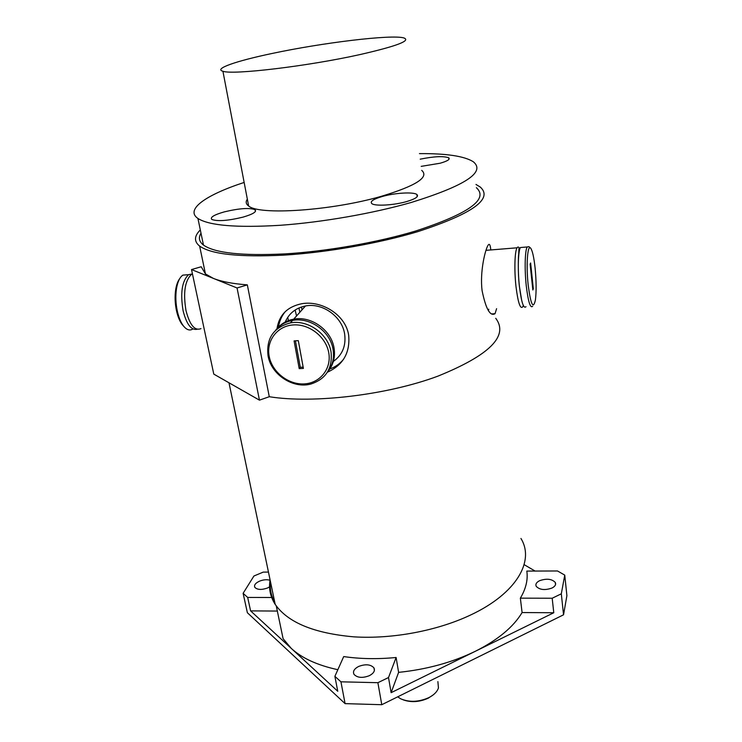 <?xml version="1.0" encoding="UTF-8"?>
<svg xmlns="http://www.w3.org/2000/svg" width="742" height="742" viewBox="0 0 742 742"><rect width="100%" height="100%" fill="white"/><g stroke="black" fill="none" stroke-linecap="round" stroke-linejoin="round"><path stroke-width="1.11" d="M192.391 273.937L188.561 274.67C181.985 280.986 180.167 293.044 183.116 310.833C186.585 324.356 191.278 330.496 197.205 329.272M275.681 330.209C279.947 324.977 285.577 321.713 292.571 320.414C310.1 316.88 330.468 331.526 333.065 349.501C334.41 358.303 332.481 365.936 327.268 372.382M523.184 305.843L522.674 306.919C520.235 309.312 518.018 302.578 516.015 286.718C514.141 270.403 514.707 251.13 517.072 247.8C517.916 246.483 518.834 246.873 519.836 248.96M272.064 53.48C236.494 60.918 213.436 68.774 222.925 71.251C232.45 75.137 307.884 66.224 360.148 54.537C396.747 46.152 411.3 40.615 403.806 37.916C391.442 34.299 322.121 42.767 272.064 53.48M247.336 199.144C245.491 201.778 245.927 204.059 248.644 205.998C258.939 215.505 331.739 210.719 381.277 196.333C415.984 185.843 429.47 177.199 421.725 170.382M437.882 681.61L438.448 687.936C437.196 691.729 433.996 694.966 428.83 697.638C418.766 702.09 409.398 702.479 400.726 698.816L397.684 696.831M403.166 699.836C411.17 702.655 419.527 702.099 428.236 698.176L433.059 695.013M551.974 588.044C555.137 586.393 556.24 584.52 555.285 582.433C551.816 578.871 546.585 578.287 539.592 580.698C536.392 582.349 535.27 584.232 536.234 586.356C539.703 589.918 544.953 590.474 551.974 588.044M369.349 675.684C373.764 673.3 375.285 670.685 373.922 667.828C370.601 664.331 365.5 663.877 358.636 666.455C354.175 668.811 352.635 671.445 354.008 674.357C357.338 677.845 362.458 678.29 369.349 675.684M270.181 580.309C267.083 579.335 263.549 579.604 259.57 581.144C255.433 583.082 253.857 585.16 254.84 587.376C257.353 589.853 261.583 590.057 267.528 587.989L270.292 586.44M299.824 312.299L298.961 307.949M476.364 187.68C489.034 199.218 468.712 213.696 415.39 231.096C377.418 242.476 327.018 251.325 285.299 253.875C242.133 255.999 214.855 253.068 203.466 245.083C199.088 241.632 198.262 237.681 200.999 233.229M419.462 153.622C446.378 153.418 464.316 156.126 473.275 161.728C485.917 172.088 465.28 185.658 411.383 202.427C372.994 213.446 322.121 222.322 280.096 225.299C236.624 227.896 209.235 225.624 197.938 218.473C184.758 209.467 206.211 194.831 244.146 182.439M276.998 328.669C279.122 315.007 287.349 306.696 301.706 303.738C321.685 300.083 345.818 314.951 348.684 335.338C350.187 352.793 343.101 365.073 327.426 372.196M475.984 184.452L480.287 187.058C493.337 198.893 472.496 213.752 417.765 231.662C378.717 243.385 326.805 252.512 283.843 255.137C239.406 257.326 211.331 254.311 199.635 246.094C193.903 241.465 194.135 236.077 200.312 229.918M201.193 266.768L205.441 273.909L213.39 278.398C221.264 281.589 232.58 283.75 247.336 284.872L269.281 396.72L259.45 400.151L213.789 374.116L191.519 269.559L201.193 266.768M495.749 318.299C508.929 335.903 489.637 355.195 437.882 376.157C387.491 394.994 313.272 403.843 269.281 396.72M343.648 359.147C340.003 363.691 335.384 366.975 329.791 369.006M496.593 308.681L495.035 313.699C490.147 316.621 485.843 308.95 482.105 290.706C479.675 271.739 485.324 249.219 488.097 245.212C489.414 243.218 490.314 244.795 490.805 249.943M488.765 309.21L488.412 310.657M520.949 538.479C534.861 560.971 516.692 593.387 470.697 614.96C437.335 630.793 392.277 639.27 353.897 636.849C314.061 633.343 287.831 622.519 275.199 604.387C270.264 596.633 268.558 588.48 270.107 579.938M192.447 273.919L191.417 274.438C184.869 280.754 183.07 292.821 186.001 310.629C189.794 325.089 194.775 331.09 200.971 328.623M285.253 322.019C289.037 313.319 295.78 307.967 305.481 305.973C322.51 302.476 342.21 316.658 344.659 334.141C346.152 345.837 342.396 354.936 333.381 361.419M277.369 328.279C281.589 323.438 287.024 320.405 293.684 319.171C311.167 315.638 331.47 330.255 334.067 348.174C335.365 356.614 333.612 364.007 328.808 370.351M552.187 598.237L520.355 598.154C525.92 588.786 528.081 579.771 526.82 571.09L557.511 570.969L564.755 575.106L561.314 593.813L552.187 598.237L553.773 612.744L475.334 651.281C452.37 662.421 426.798 669.451 398.612 672.363L396.107 657.495C377.548 659.276 360.083 658.97 343.704 656.577L334.883 676.342L337.758 691.275L291.291 648.415L283.101 638.695L276.274 605.945M274.763 602.263C271.09 595.761 269.68 588.972 270.515 581.913M337.851 669.701C317.437 665.277 301.911 658.182 291.291 648.415L250.601 610.889L247.67 597.44L243.116 593.312L253.931 576.005L263.243 572.11L268.465 572.091M526.004 306.696C523.602 309.08 521.413 302.346 519.428 286.468C517.582 270.144 518.111 250.861 520.439 247.522L522.377 247.364M187.8 274.735L182.866 275.134C179.768 277.22 177.635 281.765 176.466 288.777C175.409 296.002 175.706 303.497 177.347 311.25C178.701 317.242 180.612 321.991 183.089 325.478C186.27 329.689 189.405 330.932 192.512 329.198M268.066 355.891C266.09 338.435 273.52 327.445 290.335 322.918C307.949 319.375 328.437 334.104 331.062 352.153C332.639 368.422 325.942 379.032 310.991 383.994C293.192 389.058 271.22 374.682 268.066 355.891M532.663 306.242C530.354 308.635 528.221 301.873 526.282 285.976C524.464 269.615 524.956 250.304 527.191 246.965L528.925 246.65L530.344 247.893M179.666 278.704C177.783 281.181 176.457 284.826 175.678 289.649C174.685 296.466 174.964 303.524 176.513 310.842C177.792 316.491 179.601 320.971 181.938 324.263L183.868 326.471M269.207 356.457C266.035 340.838 277.174 325.914 293.294 324.931C309.368 323.716 326.155 336.998 328.78 352.932C331.637 368.857 319.932 383.234 304.127 383.911C288.369 384.82 272.138 372.085 269.207 356.457M528.211 285.318C525.995 265.59 527.525 243.803 530.669 248.18C532.45 250.648 533.934 257.288 535.112 268.085C536.345 281.07 536.438 291.708 535.409 300.018C533.21 309.674 530.808 304.767 528.211 285.318M420.213 159.168C434.089 156.376 443.595 155.922 448.734 157.814C450.329 159.307 447.463 161.107 440.136 163.231L421.187 166.366M224.26 211.887C239.1 208.344 249.358 207.612 255.044 209.689C257.02 211.72 252.966 214.206 242.894 217.165C227.84 220.782 217.471 221.543 211.795 219.446C209.903 217.341 214.058 214.818 224.26 211.887M382.195 196.519C394.707 192.883 413.47 191.742 416.874 194.487C419.017 196.472 415.668 198.81 406.848 201.509C394.215 205.246 375.072 206.369 371.844 203.633C369.748 201.564 373.198 199.19 382.195 196.519M530.131 264.18L530.623 262.993L533.322 288.731L532.839 289.974L530.131 264.18M294.092 340.903L298.312 340.634L303.395 368.403L299.212 368.635L294.092 340.903M295.13 310.026L296.531 315.981M564.755 575.106L566.897 595.696L563.54 614.803L381.778 704.705L345.086 703.629L247.374 612.725L243.116 593.312M524.13 564.643L535.084 571.052M563.54 614.803L561.314 593.813M381.778 704.705L377.882 682.696L340.94 681.815L334.883 676.342M553.773 612.744L522.09 612.549C513.399 627.046 497.817 639.966 475.334 651.281L391.117 692.676L388.511 677.548L377.882 682.696M345.086 703.629L340.94 681.815M520.355 598.154L522.09 612.549M391.117 692.676L398.612 672.363M388.511 677.548L396.107 657.495M250.601 610.889L277.341 611.056M247.67 597.44L272.481 597.505M259.45 400.151L237.06 287.97L191.519 269.559M278.5 327.046C279.354 321.221 281.617 316.073 285.28 311.621M247.336 284.872L237.06 287.97M303.163 367.114L300.287 367.271L295.427 340.819M299.212 368.635L300.287 367.271M533.322 288.731L532.71 288.768M519.79 249.117C518.983 248.227 518.695 248.292 518.927 249.303L518.686 254.126C518.38 254.877 517.721 272.425 519.381 286.282L521.737 300.603M222.925 71.251L248.644 205.998M555.526 584.65L555.285 582.433M374.395 670.49L373.922 667.828M301.428 306.993L302.031 309.831M203.466 245.083L197.938 218.473M199.635 246.094L205.441 273.909M491.464 313.931L495.035 313.699M228.981 382.779L275.199 604.387M192.54 274.345L191.417 274.438M305.481 305.973L293.684 319.171M485.964 250.342L517.072 247.8M188.561 274.67L182.866 275.134M292.571 320.414L290.335 322.918M520.439 247.522L527.191 246.965M175.678 289.649L176.466 288.777M448.929 159.363L448.734 157.814M255.387 211.498L255.044 209.689M417.171 196.686L416.874 194.487M181.938 324.263L183.089 325.478M287.72 317.353L288.425 320.6"/></g></svg>
